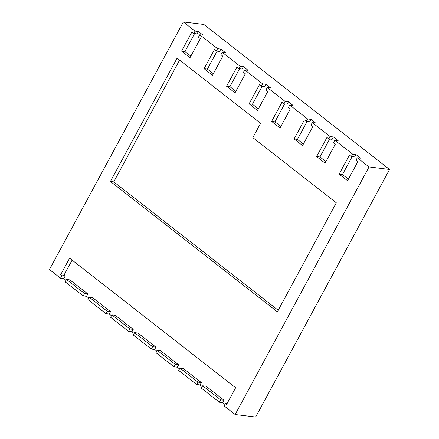 <?xml version="1.0" encoding="UTF-8"?>
<svg xmlns="http://www.w3.org/2000/svg" width="439" height="439" viewBox="0 0 439 439"><rect width="100%" height="100%" fill="white"/><g stroke="black" fill="none" stroke-linecap="round" stroke-linejoin="round"><path stroke-width="0.66" d="M226.996 403.71L225.372 403.512L224.082 405.899L235.15 414.537L255.663 417.05L389.541 169.449L203.85 24.463L183.337 21.95L49.459 269.551L60.522 278.194L63.858 278.6L66.048 280.312M389.541 169.449L369.029 166.935L357.302 157.782L360.639 158.188L355.947 154.528L352.616 154.122L334.798 140.211L338.129 140.617L333.437 136.957L330.106 136.545L312.288 122.635L315.619 123.041L310.933 119.381L307.602 118.974L289.778 105.058L293.109 105.47L288.423 101.81L285.092 101.398L267.274 87.487L270.605 87.893L265.913 84.233L262.582 83.827L244.764 69.911L248.095 70.322L243.409 66.657L240.073 66.251L222.255 52.34L225.586 52.746L220.899 49.086L217.568 48.68L199.75 34.763L203.081 35.175L198.39 31.509L195.059 31.103L183.337 21.95M235.15 414.537L369.029 166.935M131.941 331.763L133.231 329.376L115.227 315.317L111.896 314.911L110.606 317.298L128.611 331.357L131.941 331.763L134.136 333.475M111.44 315.751L109.245 314.044L105.914 313.633L87.91 299.574L89.199 297.192L107.204 311.251L105.914 313.633M88.744 298.032L86.549 296.32L83.218 295.913L65.213 281.854L66.503 279.467L84.507 293.526L83.218 295.913M224.916 404.357L222.727 402.645L219.396 402.239L201.386 388.18L202.675 385.793L220.685 399.852L219.396 402.239M202.22 386.638L200.03 384.926L196.699 384.515L178.689 370.456L179.979 368.074L197.989 382.133L196.699 384.515M179.524 368.914L177.334 367.202L174.003 366.795L155.993 352.736L157.283 350.349L175.293 364.408L174.003 366.795M156.827 351.195L154.638 349.482L151.307 349.076L133.302 335.017L134.592 332.63L152.596 346.689L151.307 349.076M262.582 83.827L261.293 86.209L259.416 84.749L249.1 103.829L257.539 110.419L267.856 91.334L265.985 89.874L267.274 87.487M240.073 66.251L238.783 68.638L236.912 67.172L226.59 86.258L235.03 92.843L245.352 73.763L243.475 72.298L244.764 69.911M217.568 48.68L216.279 51.061L214.402 49.596L204.086 68.682L212.525 75.272L222.842 56.187L220.965 54.721L222.255 52.34M195.059 31.103L193.769 33.49L191.892 32.025L181.576 51.105L190.016 57.696L200.332 38.616L198.461 37.15L199.75 34.763M225.372 403.512L226.59 404.467L235.622 387.769L69.625 258.159L60.593 274.858L61.811 275.807L60.522 278.194M352.616 154.122L351.326 156.509L349.449 155.044L339.133 174.124L347.573 180.714L357.889 161.634L356.013 160.169L357.302 157.782M330.106 136.545L328.816 138.933L326.94 137.467L316.623 156.553L325.063 163.143L335.38 144.058L333.508 142.593L334.798 140.211M307.602 118.974L306.307 121.362L304.436 119.896L294.114 138.976L302.559 145.567L312.875 126.487L310.999 125.022L312.288 122.635M285.092 101.398L283.803 103.785L281.926 102.32L271.609 121.405L280.049 127.996L290.366 108.91L288.489 107.445L289.778 105.058M110.425 181.461L277.36 311.8L336.301 202.791L252.837 137.621L260.574 123.304L177.109 58.135L110.425 181.461L113.756 181.867L278.194 310.258M288.423 101.81L287.133 104.191L283.803 103.785M284.631 103.884L274.94 121.812L280.883 126.454M310.933 119.381L309.643 121.768L306.307 121.362M307.141 121.46L297.444 139.388L303.387 144.025M333.437 136.957L332.147 139.339L328.816 138.933M329.645 139.037L319.954 156.959L325.897 161.601M355.947 154.528L354.657 156.915L351.326 156.509M352.155 156.608L342.464 174.535L348.407 179.172M198.39 31.509L197.1 33.896L193.769 33.49M194.598 33.589L184.907 51.517L190.85 56.154M220.899 49.086L219.61 51.473L216.279 51.061M217.107 51.165L207.417 69.088L213.359 73.73M243.409 66.657L242.119 69.044L238.783 68.638M239.617 68.736L229.921 86.664L235.864 91.301M265.913 84.233L264.624 86.62L261.293 86.209M262.121 86.313L252.43 104.235L258.373 108.877M133.231 329.376L129.9 328.97L128.611 331.357M111.896 314.911L129.9 328.97M72.122 260.107L63.924 275.264L65.148 276.213L63.858 278.6M66.503 279.467L69.834 279.879L87.838 293.938L86.549 296.32M89.199 297.192L92.53 297.598L110.535 311.657L109.245 314.044M134.592 332.63L137.923 333.036L155.927 347.095L154.638 349.482M157.283 350.349L160.619 350.761L178.624 364.82L177.334 367.202M179.979 368.074L183.315 368.48L201.32 382.539L200.03 384.926M202.675 385.793L206.006 386.199L224.016 400.258L222.727 402.645M110.535 311.657L107.204 311.251M87.838 293.938L84.507 293.526M65.148 276.213L61.811 275.807M224.016 400.258L220.685 399.852M201.32 382.539L197.989 382.133M178.624 364.82L175.293 364.408M155.927 347.095L152.596 346.689M252.43 104.235L249.1 103.829M229.921 86.664L226.59 86.258M207.417 69.088L204.086 68.682M184.907 51.517L181.576 51.105M63.924 275.264L60.593 274.858M342.464 174.535L339.133 174.124M319.954 156.959L316.623 156.553M297.444 139.388L294.114 138.976M274.94 121.812L271.609 121.405M179.606 60.088L113.756 181.867"/></g></svg>
